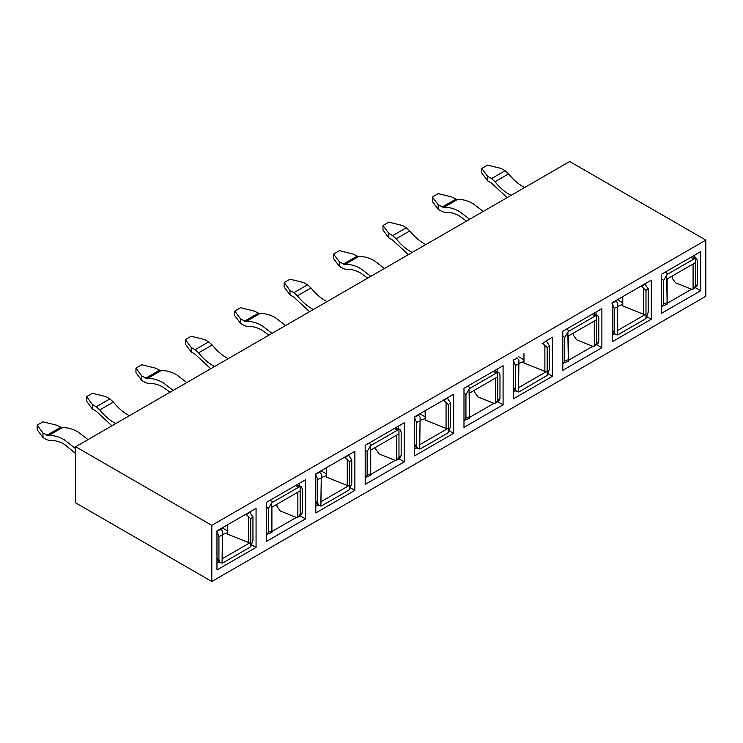 <?xml version="1.0" encoding="UTF-8"?>
<svg xmlns="http://www.w3.org/2000/svg" width="743" height="743" viewBox="0 0 743 743"><rect width="100%" height="100%" fill="white"/><g stroke="black" fill="none" stroke-linecap="round" stroke-linejoin="round"><path stroke-width="1.11" d="M546.653 341.278L546.653 340.563L552.486 337.192L552.486 376.274L548.204 373.803M75.665 446.738L569.695 161.51L705.85 240.11L705.85 296.262L211.811 581.49L211.811 525.347L75.665 446.738L75.665 502.89L211.811 581.49M694.863 254.998L661.604 274.195L700.695 251.626L694.863 254.998L694.863 257.691M645.453 283.52L612.195 302.717L651.295 280.148L645.453 283.52L645.453 284.235M596.053 312.041L562.795 331.239L601.886 308.67L596.053 312.041L596.053 314.735M552.486 337.192L546.653 340.563M562.795 331.239L562.795 370.32L601.886 347.752L596.053 344.38M562.795 363.587L563.733 363.039M568.33 360.383L592.793 346.266M612.195 302.717L612.195 341.799L651.295 319.23L647.004 316.75M612.195 335.056L614.461 333.756M661.604 274.195L661.604 313.277L700.695 290.708L694.863 287.337M661.604 306.534L662.533 305.995M667.14 303.339L691.603 289.213M515.651 390.799L513.385 392.109M552.486 376.274L513.385 398.842L513.385 359.761M705.85 240.11L211.811 525.347M256.066 547.415L216.965 569.983L216.965 530.901L256.066 508.333L256.066 547.415L251.775 544.935M305.466 518.883L266.375 541.461L266.375 502.379L305.466 479.811L305.466 518.883L299.633 515.521M354.866 490.361L315.775 512.939L315.775 473.858L354.866 451.289L354.866 490.361L350.585 487.891M404.276 461.84L365.175 484.417L365.175 445.336L404.276 422.767L404.276 461.84L398.443 458.468M453.676 433.318L414.585 455.886L414.585 416.814L453.676 394.236L453.676 433.318L449.394 430.847M503.085 404.796L463.985 427.364L463.985 388.292L503.085 365.714L503.085 404.796L497.243 401.424M601.886 308.67L601.886 347.752M651.295 280.148L651.295 319.23M700.695 251.626L700.695 290.708M256.066 508.333L216.965 530.901M503.085 365.714L463.985 388.292M453.676 394.236L414.585 416.814M404.276 422.767L365.175 445.336M354.866 451.289L315.775 473.858M305.466 479.811L266.375 502.379M266.375 534.719L267.304 534.18M271.91 531.524L296.373 517.397M315.775 506.197L318.041 504.896M365.175 477.675L366.113 477.136M370.711 474.48L395.183 460.354M414.585 449.153L416.842 447.843M463.985 420.631L464.923 420.092M469.52 417.436L493.984 403.31M216.965 563.24L219.231 561.94M250.224 512.419L250.224 511.704M497.243 371.779L497.243 369.085M447.843 398.322L447.843 397.607M398.443 428.822L398.443 426.129M349.034 455.366L349.034 454.651M299.633 485.876L299.633 483.173M523.964 359.807L518.642 356.733M622.773 302.763L617.452 299.689M326.344 473.895L321.022 470.821M425.154 416.851L419.832 413.777M227.544 530.948L222.222 527.874M349.563 489.526L349.563 461.654L345.235 457.707L348.374 455.097L351.764 459.824L351.764 483.414L349.563 489.526L348.374 490.417L322.081 505.593L320.902 506.076L318.775 505.509L317.735 503.057L317.735 479.476L315.794 474.545M448.373 432.472L448.373 404.61L444.045 400.663L447.184 398.053L450.564 402.78L450.564 426.361L448.373 432.472L447.184 433.364L420.891 448.549L419.702 449.023L417.585 448.466L416.544 446.014L416.544 422.423L414.603 417.501M516.905 357.736L518.93 360.095L518.512 387.697L547.182 371.147L547.182 347.566L542.845 343.619L545.984 341.009L546.588 341.297L549.374 345.736L549.374 369.317L547.182 375.429L519.701 391.505L518.512 391.979L516.394 391.412L515.354 388.96L515.354 365.38L513.413 360.457M250.753 546.569L250.753 518.698L246.425 514.75L249.564 512.15L252.954 516.877L252.954 540.458L250.753 546.569L249.574 547.461L223.281 562.637L222.092 563.12L219.974 562.553L218.925 560.101L218.925 536.52L216.993 531.589M645.983 318.385L645.983 290.513L641.655 286.575L644.794 283.965L648.184 288.693L648.184 312.274L645.983 318.385L644.803 319.276L618.501 334.452L617.322 334.935L615.204 334.369L614.155 331.917L614.155 308.336L612.213 303.404M547.182 375.429L547.182 371.147L544.879 371.379L523.964 362.993L523.964 353.659M523.964 361.535L518.93 363.373M276.944 504.256L276.944 506.28L280.334 511.008L295.825 517.23L297.859 517.369L300.163 514.435L300.163 490.854L271.492 507.404L271.91 532.35L271.91 507.163M270.201 500.169L272.681 502.222L298.974 487.046L295.408 485.616M326.344 475.622L321.31 477.461M319.286 471.833L321.31 474.183L320.902 501.785L349.563 485.235L347.269 485.476L326.344 477.08L326.344 467.756M321.31 474.183L320.902 506.076M375.754 447.212L375.754 449.236L379.144 453.964L394.635 460.177L396.669 460.326L398.963 457.391L398.963 433.81L370.302 450.351L370.711 475.306L370.711 450.119M369.011 443.125L371.491 445.178L397.784 430.002L394.217 428.572M425.154 418.578L420.12 420.417M418.095 414.78L420.12 417.139L419.702 444.741L448.373 428.191L446.069 428.432L425.154 420.036L425.154 410.703M420.12 417.139L419.702 449.023M474.563 390.159L474.563 392.193L477.944 396.92L493.445 403.133L495.479 403.273L497.773 400.338L497.773 376.757L469.112 393.307L469.52 418.263L469.52 393.075M467.821 386.072L470.291 388.134L496.593 372.949L493.027 371.519M518.93 360.095L518.512 391.979M227.544 532.666L222.501 534.505M220.485 528.877L222.501 531.226L222.092 558.829L250.753 542.279L248.459 542.52L227.544 534.133L227.544 524.799M222.501 531.226L222.092 563.12M573.364 333.115L573.364 335.139L576.754 339.867L592.255 346.089L594.289 346.229L596.583 343.294L596.583 319.713L567.912 336.263L568.33 361.219L568.33 336.022M566.621 329.028L569.101 331.09L595.394 315.905L591.837 314.475M622.773 304.481L617.73 306.33M615.706 300.692L617.73 303.042L617.322 330.654L645.983 314.103L643.689 314.335L622.773 305.949L622.773 296.615M617.73 303.042L617.322 334.935M672.174 276.071L672.174 278.096L675.563 282.823L691.055 289.046L693.089 289.185L695.392 286.25L695.392 262.669L666.722 279.219L667.14 304.166L667.14 278.978M665.431 271.984L667.911 274.037L694.203 258.861L690.637 257.431M544.879 345.105L544.879 371.379M542.845 343.619L541.972 343.266M297.859 517.369L297.859 492.182M272.681 502.222L271.492 503.113L271.492 507.404M300.163 490.854L300.163 486.563L298.974 487.046M266.375 507.042L268.334 508.667L268.334 532.248L267.508 534.124L271.91 532.35M268.334 508.667L271.492 503.113M300.163 486.563L301.249 486.526L302.355 489.024L302.355 512.605L301.584 514.444M186.809 382.571L176.806 374.89C171.066 371.611 165.735 370.237 160.794 370.766L147.179 378.624L141.792 375.995L141.792 380.481L145.684 382.729L149.185 383.629C153.504 383.165 158.166 384.372 163.191 387.242L170.063 392.23M141.792 380.481L135.96 372.624L135.96 368.129L141.792 375.995M173.193 390.428L163.191 382.747C157.451 379.469 152.12 378.094 147.179 378.624M135.96 368.129L141.792 364.767L155.408 368.129L160.794 370.766M347.269 459.202L347.269 485.476M345.235 457.707L344.353 457.354M396.669 460.326L396.669 435.129M371.491 445.178L370.302 446.069L370.302 450.351M398.963 433.81L398.963 429.519L397.784 430.002M365.175 449.998L367.135 451.623L367.135 475.204L366.318 477.08L370.711 475.306M367.135 451.623L370.302 446.069M398.963 429.519L400.059 429.473L401.164 431.98L401.164 455.561L400.384 457.4M285.609 325.527L275.607 317.846C269.876 314.558 264.536 313.184 259.604 313.713L245.989 321.58L240.602 318.942L240.602 323.437L244.493 325.685L247.995 326.586C252.304 326.121 256.976 327.329 261.991 330.198L268.873 335.186M240.602 323.437L234.76 315.58L234.76 311.085L240.602 318.942M271.994 333.384L261.991 325.703C256.261 322.425 250.92 321.05 245.989 321.58M234.76 311.085L240.602 307.713L254.217 311.085L259.604 313.713M446.069 402.149L446.069 428.432M444.045 400.663L443.162 400.31M495.479 403.273L495.479 378.085M470.291 388.134L469.112 389.026L469.112 393.307M497.773 376.757L497.773 372.475L496.593 372.949M463.985 392.954L465.945 394.579L465.945 418.16L465.118 420.036L469.52 418.263M465.945 394.579L469.112 389.026M497.773 372.475L498.869 372.429L499.974 374.936L499.974 398.517L499.194 400.347L496.5 402.595M384.419 268.474L374.416 260.793C368.686 257.515 363.346 256.14 358.414 256.669L344.798 264.536L339.412 261.898L339.412 266.393L343.294 268.641L346.795 269.542C351.114 269.077 355.786 270.276 360.801 273.145L367.683 278.142M339.412 266.393L333.57 258.527L333.57 254.041L339.412 261.898M370.803 276.34L360.801 268.66C355.07 265.381 349.73 264.006 344.798 264.536M333.57 254.041L339.412 250.67L353.018 254.041L358.414 256.669M87.999 439.615L77.996 431.934C72.257 428.655 66.926 427.281 61.994 427.81L48.379 435.667L42.983 433.039L42.983 437.534L46.874 439.772L50.375 440.673C54.694 440.218 59.366 441.416 64.381 444.286L75.665 453.62M42.983 437.534L37.15 429.668L37.15 425.172L42.983 433.039M75.665 448.753L64.381 439.791C58.641 436.512 53.31 435.138 48.379 435.667M37.15 425.172L42.983 421.81L56.598 425.172L61.994 427.81M248.459 516.246L248.459 542.52M246.425 514.75L245.552 514.407M594.289 346.229L594.289 321.041M569.101 331.09L567.912 331.982L567.912 336.263M596.583 319.713L596.583 315.431L595.394 315.905M562.795 335.901L564.754 337.536L564.754 361.117L563.928 362.993L568.33 361.219M564.754 337.536L567.912 331.982M596.583 315.431L597.669 315.385L598.784 317.883L598.784 341.474L598.004 343.303M483.229 211.43L473.226 203.749C467.486 200.471 462.155 199.096 457.224 199.626L443.608 207.483L438.212 204.854L438.212 209.35L442.104 211.588L445.605 212.498C449.924 212.034 454.595 213.232 459.611 216.102L466.493 221.098M438.212 209.35L432.38 201.483L432.38 196.997L438.212 204.854M469.613 219.296L459.611 211.606C453.871 208.328 448.54 206.953 443.608 207.483M432.38 196.997L438.212 193.626L451.828 196.997L457.224 199.626M643.689 288.061L643.689 314.335M641.655 286.575L640.772 286.222M693.089 289.185L693.089 263.997M667.911 274.037L666.722 274.929L666.722 279.219M695.392 262.669L695.392 258.378L694.203 258.861M661.604 278.857L663.564 280.483L663.564 304.073L662.737 305.949L667.14 304.166M663.564 280.483L666.722 274.929M695.392 258.378L696.479 258.341L697.584 260.839L697.584 284.42L696.813 286.259M129.44 415.69L127.397 414.603C122.381 411.678 117.71 407.489 113.391 402.037L109.89 398.898L106.008 396.651L92.392 393.288L86.55 396.651L92.392 404.517L92.392 409.003L96.274 411.25L111.914 425.813M92.392 409.003L86.55 401.146L86.55 396.651M115.824 423.547L113.781 422.461C108.766 419.535 104.094 415.346 99.776 409.904L96.274 406.765L92.392 404.517M267.508 534.124L266.393 533.957M228.24 358.646L226.206 357.559C221.191 354.634 216.519 350.445 212.201 344.993L208.699 341.854L204.808 339.607L191.192 336.235L185.36 339.607L191.192 347.473L191.192 351.959L195.084 354.207L210.715 368.76M191.192 351.959L185.36 344.102L185.36 339.607M214.625 366.503L212.591 365.417C207.576 362.491 202.904 358.302 198.585 352.851L195.084 349.712L191.192 347.473M366.318 477.08L365.203 476.913M327.05 301.602L325.016 300.506C319.992 297.581 315.329 293.401 311.011 287.95L307.509 284.81L303.618 282.563L290.002 279.192L284.17 282.563L290.002 290.42L290.002 294.915L293.894 297.163L309.525 311.716M290.002 294.915L284.17 287.058L284.17 282.563M313.435 309.459L311.401 308.373C306.376 305.447 301.714 301.259 297.395 295.807L293.894 292.668L290.002 290.42M465.118 420.036L464.004 419.869M425.86 244.549L423.826 243.463C418.801 240.537 414.13 236.348 409.82 230.906L406.319 227.767L402.427 225.519L388.812 222.148L382.979 225.519L388.812 233.376L388.812 237.871L392.703 240.119L408.334 254.673M388.812 237.871L382.979 230.005L382.979 225.519M412.244 252.416L410.21 251.329C405.186 248.403 400.523 244.215 396.205 238.763L392.703 235.624L388.812 233.376M563.928 362.993L562.813 362.816M524.669 187.505L522.626 186.419C517.611 183.493 512.939 179.304 508.621 173.853L505.119 170.714L501.237 168.466L487.622 165.104L481.78 168.466L487.622 176.332L487.622 180.828L491.504 183.066L507.144 197.629M487.622 180.828L481.78 172.961L481.78 168.466M511.054 195.372L509.011 194.276C503.995 191.35 499.324 187.162 495.005 181.719L491.504 178.58L487.622 176.332M662.737 305.949L661.623 305.772M317.735 503.057L315.775 501.423M416.544 446.014L414.585 444.379M515.354 388.96L513.385 387.335M218.925 560.101L216.965 558.476M614.155 331.917L612.195 330.291M351.764 459.824L349.563 461.654M317.735 479.476L320.902 478.204M145.684 378.233L159.299 370.376M450.564 402.78L448.373 404.61M416.544 422.423L419.702 421.16M244.493 321.19L258.109 313.332M549.374 345.736L547.182 347.566M515.354 365.38L518.512 364.116M343.294 264.146L356.909 256.289M252.954 516.877L250.753 518.698M218.925 536.52L222.092 535.248M46.874 435.287L60.489 427.42M648.184 288.693L645.983 290.513M614.155 308.336L617.322 307.063M442.104 207.102L455.719 199.235M512.995 360.058L517.509 358.247M113.391 402.037L99.776 409.904M109.89 398.898L96.274 406.765M302.355 512.605L300.163 514.435M268.334 532.248L271.492 530.985M315.385 474.145L319.899 472.334M212.201 344.993L198.585 352.851M208.699 341.854L195.084 349.712M401.164 455.561L398.963 457.391M367.135 475.204L370.302 473.941M414.185 417.102L418.708 415.291M311.011 287.95L297.395 295.807M307.509 284.81L293.894 292.668M499.974 398.517L497.773 400.338M465.945 418.16L469.112 416.888M216.575 531.199L221.089 529.378M409.82 230.906L396.205 238.763M406.319 227.767L392.703 235.624M598.784 341.474L596.583 343.294M564.754 361.117L567.912 359.844M611.805 303.014L616.318 301.194M508.621 173.853L495.005 181.719M505.119 170.714L491.504 178.58M697.584 284.42L695.392 286.25M663.564 304.073L666.722 302.8M315.775 503.011L318.738 505.472M414.585 445.967L417.547 448.428M513.385 388.923L516.348 391.385M216.965 560.055L219.928 562.516M612.195 331.88L615.158 334.341M296.875 484.77L301.268 486.526M395.685 427.717L400.078 429.482M494.494 370.673L498.878 372.438M593.304 313.63L597.688 315.394M692.105 256.586L696.497 258.341M301.602 514.425L298.89 516.682M400.412 457.372L397.691 459.638M598.031 343.285L595.31 345.541M696.832 286.241L694.12 288.498"/></g></svg>
